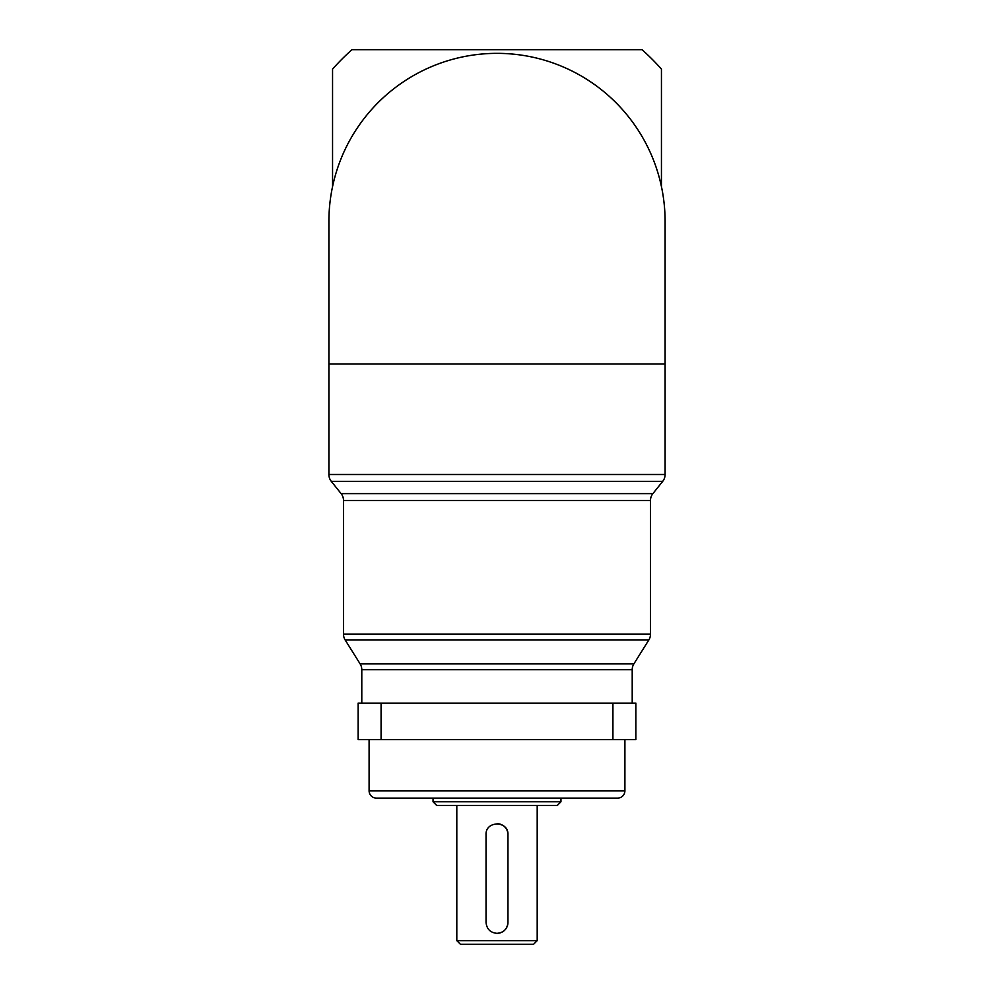 <?xml version="1.0" encoding="UTF-8"?>
<svg xmlns="http://www.w3.org/2000/svg" width="994" height="994" viewBox="0 0 994 994"><rect width="100%" height="100%" fill="white"/><g stroke="black" fill="none" stroke-linecap="round" stroke-linejoin="round"><path stroke-width="1.49" d="M497 933.341C503.66 932.695 507.313 929.042 507.959 922.37L507.959 834.662C508.642 820.535 485.37 820.51 486.041 834.662L486.041 922.37C486.687 929.042 490.34 932.695 497 933.341A10.959 10.959 0 0 0 507.959 922.37M557.299 805.438L436.701 805.438L433.049 801.773L560.951 801.773L557.299 805.438M533.542 944.3L460.458 944.3L456.805 940.647L537.195 940.647L533.542 944.3M369.097 739.648L369.097 790.814A7.306 7.306 0 0 0 376.403 798.12L617.597 798.12A7.306 7.306 0 0 0 624.903 790.814L624.903 739.648M343.514 500.479A10.959 10.959 0 0 0 341.116 493.633L652.884 493.633A10.959 10.959 0 0 0 650.486 500.479L343.514 500.479L343.514 634.184A10.959 10.959 0 0 0 345.179 639.999L360.126 663.893L633.874 663.893L648.821 639.999L345.179 639.999M650.486 500.479L650.486 634.184A10.959 10.959 0 0 1 648.821 639.999M632.209 703.106L632.209 669.707A10.959 10.959 0 0 1 633.874 663.893M632.209 669.707L361.791 669.707A10.959 10.959 0 0 0 360.126 663.893M328.902 474.511L665.098 474.511L665.098 363.978L328.902 363.978L328.902 474.511A10.959 10.959 0 0 0 331.3 481.369L341.116 493.633M665.098 474.511A10.959 10.959 0 0 1 662.7 481.369L331.3 481.369M652.884 493.633L662.7 481.369M361.791 669.707L361.791 703.106M433.049 798.12L433.049 801.773M560.951 798.12L560.951 801.773M456.805 805.438L456.805 940.647M537.195 805.438L537.195 940.647M332.555 186.599L332.555 69.12A219.264 219.264 0 0 1 351.975 49.7L642.025 49.7A219.264 219.264 0 0 1 661.445 69.12L661.445 186.599M612.925 739.648L612.925 703.106L635.862 703.106L635.862 739.648L358.138 739.648L358.138 703.106L381.075 703.106L381.075 739.648M612.925 703.106L381.075 703.106M507.959 834.662A10.959 10.959 0 0 0 497.012 823.703M328.902 363.978L328.902 221.463A168.098 168.098 0 0 1 497 53.353A168.098 168.098 0 0 1 665.098 221.463L665.098 363.978M369.097 790.814L624.903 790.814M343.514 634.184L650.486 634.184"/></g></svg>
